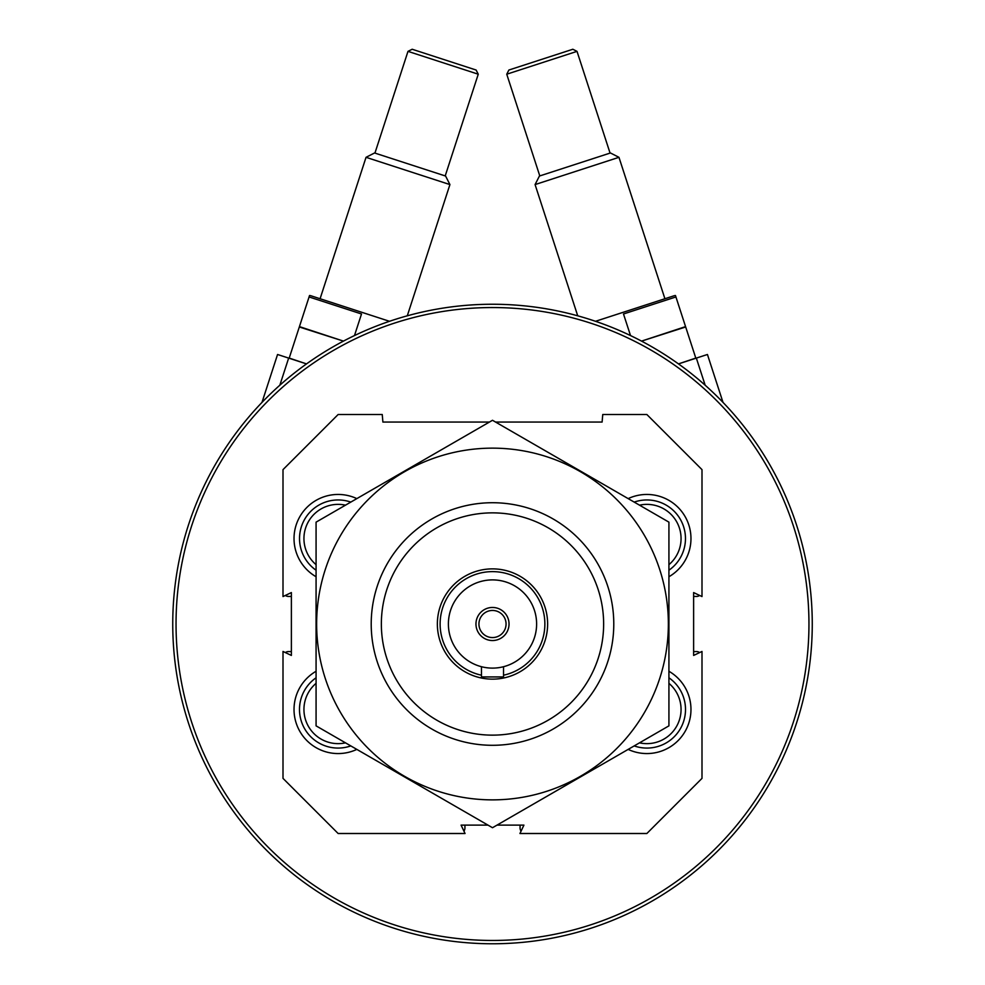 <?xml version="1.0" encoding="UTF-8"?>
<svg xmlns="http://www.w3.org/2000/svg" width="985" height="985" viewBox="0 0 985 985"><rect width="100%" height="100%" fill="white"/><g stroke="black" fill="none" stroke-linecap="round" stroke-linejoin="round"><path stroke-width="1.48" d="M521.065 831.155A5.516 5.516 0 0 1 520.068 827.991L520.068 825.122M464.932 825.122L464.932 827.991A5.516 5.516 0 0 1 463.935 831.155M285.354 652.562A5.516 5.516 0 0 1 288.519 651.565L291.375 651.565M291.375 596.442L288.519 596.442A5.516 5.516 0 0 1 285.354 595.445M699.645 595.445A5.516 5.516 0 0 1 696.481 596.442L693.625 596.442M693.625 651.565L696.481 651.565A5.516 5.516 0 0 1 699.645 652.562M176.044 624.01A316.456 316.456 0 0 1 650.728 349.946A316.456 316.456 0 0 1 650.728 898.061A316.456 316.456 0 0 1 176.044 624.01M172.744 624.01A319.756 319.756 0 0 1 652.378 347.089A319.756 319.756 0 0 1 652.378 900.93A319.756 319.756 0 0 1 172.744 624.01M495.541 422.048L602.106 422.048L602.758 414.513L646.862 414.513L701.997 469.636L701.997 596.565L693.625 592.576L693.625 655.431L701.997 651.454L701.997 778.372L646.862 833.507L519.945 833.507L523.921 825.122L496.994 825.122M488.006 825.122L461.079 825.122L465.055 833.507L338.138 833.507L283.003 778.372L283.003 651.454L291.375 655.431L291.375 592.576L283.003 596.565L283.003 469.636L338.138 414.513L382.242 414.513L382.894 422.048L489.459 422.048M668.926 671.265A44.103 44.103 0 0 1 685.966 729.86A44.103 44.103 0 0 1 628.159 749.4M356.841 749.4A44.103 44.103 0 0 1 294.022 709.459A44.103 44.103 0 0 1 316.074 671.265M316.074 576.742A44.103 44.103 0 0 1 294.022 538.549A44.103 44.103 0 0 1 356.841 498.619M628.159 498.619A44.103 44.103 0 0 1 685.966 518.147A44.103 44.103 0 0 1 668.926 576.742M381.355 624.01A111.145 111.145 0 0 1 548.066 527.751A111.145 111.145 0 0 1 548.066 720.257A111.145 111.145 0 0 1 381.355 624.01M371.21 624.01A121.29 121.29 0 0 1 553.139 518.972A121.29 121.29 0 0 1 553.139 729.048A121.29 121.29 0 0 1 371.21 624.01M634.192 502.104A38.587 38.587 0 0 1 668.926 570.216M639.511 505.17A34.179 34.179 0 0 1 668.926 564.664M316.074 570.216A38.587 38.587 0 0 1 350.808 502.104M316.074 564.664A34.179 34.179 0 0 1 345.489 505.17M350.808 745.916A38.587 38.587 0 0 1 316.074 677.791M345.489 742.838A34.179 34.179 0 0 1 316.074 683.344M668.926 677.791A38.587 38.587 0 0 1 634.192 745.916M668.926 683.344A34.179 34.179 0 0 1 639.511 742.838M630.511 335.553L623.493 313.981L675.932 296.953L685.56 326.614L641.555 341.106L685.683 326.983L695.792 358.072L678.48 363.896L707.439 354.489L723.002 402.373M705.162 385.209L696.346 358.097M506.746 74.207L508.876 70.034L572.839 49.25L577.013 51.368L506.746 74.207L539.792 175.921M577.715 315.803L535.077 184.577L618.962 157.317L664.912 298.738M535.077 184.577L539.411 176.044L610.441 152.97L618.962 157.317M595.506 321.295L674.356 295.672L675.464 295.512L675.932 296.953M261.998 402.373L277.561 354.489L306.52 363.896L289.208 358.072L299.317 326.983L343.445 341.106L299.44 326.614L309.068 296.953L361.507 313.981L354.489 335.553M288.654 358.097L279.839 385.209M407.987 51.368L412.161 49.25L476.124 70.034L478.254 74.207L407.987 51.368L374.94 153.094M320.088 298.738L366.038 157.317L449.923 184.577L407.285 315.803M366.038 157.317L374.559 152.97L445.589 176.044L449.923 184.577M445.208 175.921L478.254 74.207M389.494 321.295L310.644 295.672L309.536 295.512L309.068 296.953M448.397 624.01A44.103 44.103 0 0 1 514.552 585.804A44.103 44.103 0 0 1 514.552 662.203A44.103 44.103 0 0 1 448.397 624.01M492.5 607.462A16.536 16.536 0 0 1 506.819 632.271A16.536 16.536 0 0 1 478.181 632.271A16.536 16.536 0 0 1 492.5 607.462M481.468 675.205A52.377 52.377 0 0 1 488.794 571.756A52.377 52.377 0 0 1 544.348 616.622A52.377 52.377 0 0 1 503.532 675.205M437.365 624.01A55.135 55.135 0 0 1 520.068 576.262A55.135 55.135 0 0 1 520.068 671.745A55.135 55.135 0 0 1 437.365 624.01M481.468 666.71L481.468 676.929L503.532 676.929L503.532 666.71M492.5 610.454A13.556 13.556 0 0 1 504.246 630.782A13.556 13.556 0 0 1 480.754 630.782A13.556 13.556 0 0 1 492.5 610.454M492.5 799.869A175.872 175.872 0 0 1 340.194 536.074A175.872 175.872 0 0 1 644.806 536.074A175.872 175.872 0 0 1 492.5 799.869M316.074 522.149L316.074 725.859L492.5 827.72L668.926 725.859L668.926 522.149L492.5 420.287L316.074 522.149M610.06 153.094L577.013 51.368"/></g></svg>
